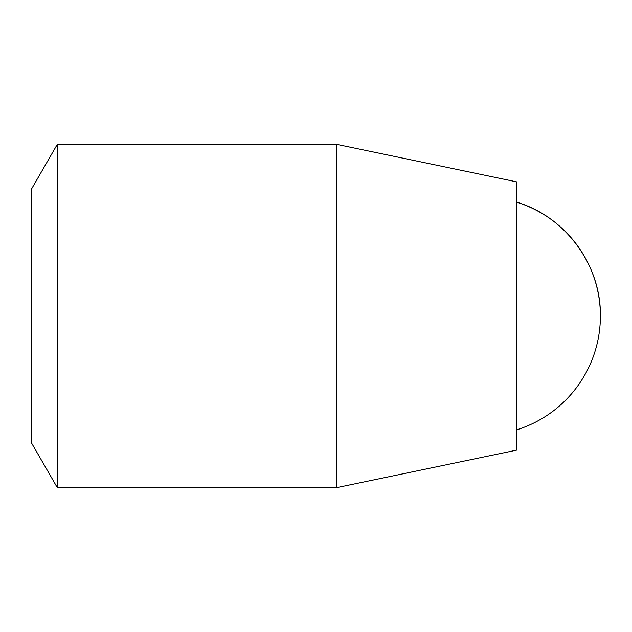 <?xml version="1.0" encoding="UTF-8"?>
<svg xmlns="http://www.w3.org/2000/svg" width="632" height="632" viewBox="0 0 632 632"><rect width="100%" height="100%" fill="white"/><g stroke="black" fill="none" stroke-linecap="round" stroke-linejoin="round"><path stroke-width="0.95" d="M57.354 144.286L31.6 188.897L31.6 443.103L57.354 487.714L336.264 487.714L336.264 144.286L57.354 144.286L57.354 487.714M336.264 144.286L516.557 181.858L516.557 450.142L336.264 487.714M516.557 202.121C565.411 216.507 601.174 265.085 600.4 316A119.258 119.258 0 0 0 516.557 202.121M516.557 429.878A119.258 119.258 0 0 0 600.4 316"/></g></svg>
